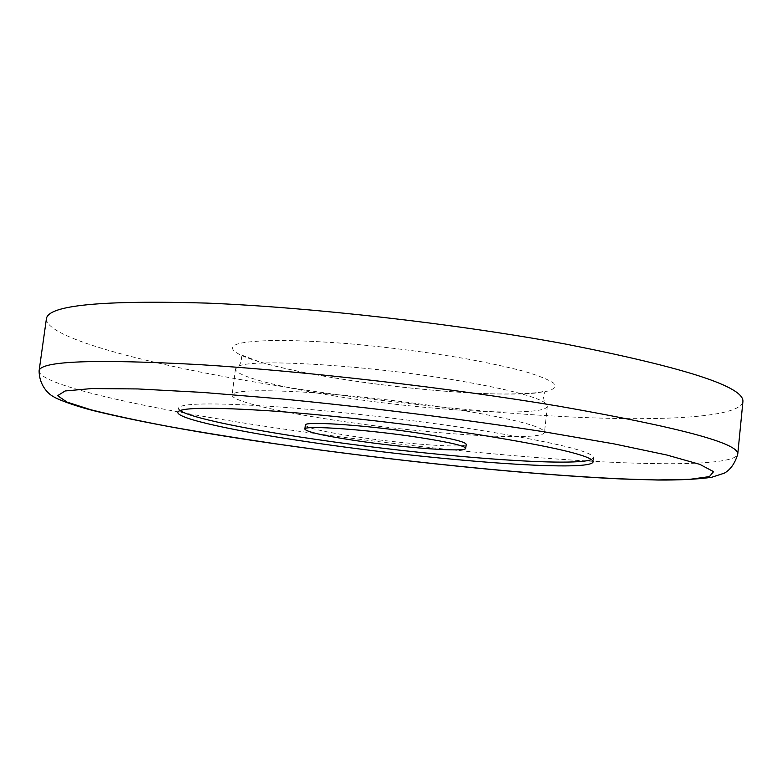 <?xml version="1.0" encoding="UTF-8"?>
<svg xmlns="http://www.w3.org/2000/svg" width="782" height="782" viewBox="0 0 782 782"><rect width="100%" height="100%" fill="white"/><g stroke="black" fill="none" stroke-linecap="round" stroke-linejoin="round"><path stroke-width="0.59" stroke-dasharray="3.91 2.93" d="M330.815 419.621C422.935 434.03 543.852 442.182 544.487 432.28C543.676 426.747 514.468 419.142 456.874 409.455C408.566 401.665 347.961 394.832 303.201 392.095C257.346 389.583 233.642 390.56 232.088 395.027C231.189 400.824 274.678 411.088 330.815 419.621M333.728 395.829C425.643 410.863 546.53 417.823 547.361 406.063L544.507 402.427C534.458 396.151 506.335 388.996 460.158 380.942C371.616 365.565 254.287 358.273 239.087 366.005L235.45 368.869C234.414 375.761 277.718 386.963 333.728 395.829M46.421 318.665C45.327 338.665 156.234 366.553 278.588 385.956C376.689 401.537 485.446 413.082 576.94 417.246C667.222 421.205 739.655 417.099 742.9 401.713M591.466 459.591L593.587 457.734C592.981 451.634 554.956 442.446 479.493 430.149C414.919 420.032 332.673 410.638 272.615 406.484C211.375 402.593 179.968 403.18 178.374 408.224L179.997 410.521M305.351 425.115C307.15 427.989 323.699 431.82 354.989 436.6C403.737 444.029 466.795 448.614 466.199 444.293M333.982 377.872C406.044 389.719 494.371 396.748 534.996 393.131L548.671 390.951C554.487 388.908 556.129 386.288 553.588 383.092C548.475 379.612 538.945 375.771 524.996 371.567C508.613 367.247 488.799 362.946 465.564 358.655C427.774 352.252 388.722 347.257 348.43 343.669C323.093 341.754 300.513 340.649 280.689 340.365C263.035 340.561 249.595 341.509 240.367 343.2C212.724 350.023 261.823 366.123 333.982 377.872M39.1 370.805C38.777 385.418 150.535 409.406 273.348 427.558C371.821 442.123 480.783 454.078 572.316 460.09C662.628 465.906 734.914 465.261 737.758 454.117M239.087 366.005L241.697 360.404C241.472 356.729 241.071 354.793 240.524 354.608L259.595 361.87C278.392 367.393 303.348 372.731 334.461 377.892C385.409 386.23 445.046 392.368 489.64 393.747C513.715 394.627 536.794 393.033 540.03 392.183L545.797 391.01C545.21 391.059 544.37 392.847 543.285 396.366L544.507 402.427M547.361 406.063L544.487 432.28M593.587 457.734L593.147 461.82M178.374 408.224L177.837 412.3M235.45 368.869L232.088 395.027"/><path stroke-width="1.17" d="M276.652 443.99C393.629 460.793 526.921 474.654 621.426 478.975L658.376 480.05C679.949 480.158 697.681 479.239 711.552 477.313L724.337 473.149C730.486 469.738 734.953 463.394 737.758 454.117L742.9 401.713C744.689 386.924 685.579 367.706 565.562 344.06C456.698 323.826 310.962 307.248 206.771 303.093C101.709 300.044 48.259 305.234 46.421 318.665L39.1 370.805C39.237 386.64 50.009 395.086 53.293 396.503C55.669 398.449 71.661 405.213 95.512 411.156C141.376 422.26 201.678 433.199 276.427 443.961M311.656 442.397C431.889 460.285 591.036 472.729 593.147 461.82C592.521 455.926 554.467 446.884 478.975 434.704C414.372 424.665 332.106 415.262 272.048 410.99C210.808 406.992 179.401 407.422 177.837 412.3C177.035 418.878 237.278 431.586 311.656 442.397M179.997 410.521C190.134 417.735 245.528 429.054 312.096 438.819C424.616 455.603 571.056 467.568 591.466 459.591M465.74 448.311L466.199 444.293C465.358 441.722 449.797 438.047 419.514 433.257C368.263 425.242 303.054 420.804 305.351 425.115L304.853 429.132C306.661 431.918 323.22 435.682 354.529 440.422C403.287 447.803 466.355 452.495 465.74 448.311C464.889 445.828 449.318 442.211 419.025 437.461C367.745 429.513 302.536 424.958 304.853 429.132M737.758 454.117C739.166 443.365 679.509 427.383 558.788 406.181C449.298 387.843 303.005 370.981 198.726 364.578C93.615 358.948 40.41 361.03 39.1 370.805M543.695 431.732C463.247 419.23 369.251 407.442 281.97 398.957L202.43 392.398L137.779 388.937L91.611 388.566L65.131 390.971L57.614 395.672L67.037 402.104L90.79 409.739C112.657 415.252 139.186 420.941 170.388 426.806C203.476 432.661 238.979 438.389 276.896 443.99C410.56 463.218 567.683 478.682 657.897 479.933L689.919 479.317L709.411 476.609L713.585 471.654L699.929 464.4L666.792 455.007L614.036 443.883L543.695 431.732"/></g></svg>
